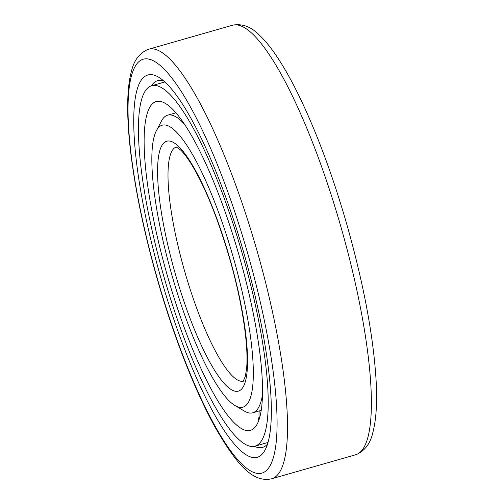 <?xml version="1.0" encoding="UTF-8"?>
<svg xmlns="http://www.w3.org/2000/svg" width="504" height="504" viewBox="0 0 504 504"><rect width="100%" height="100%" fill="white"/><g stroke="black" fill="none" stroke-linecap="round" stroke-linejoin="round"><path stroke-width="0.76" d="M147.426 75.134A198.841 43.319 -106 0 0 161.557 280.306A198.841 43.319 -106 0 0 257.702 457.197A198.841 43.319 -106 0 0 265.136 449.87A198.841 43.319 -106 0 0 244.213 254.262A198.841 43.319 -106 0 0 158.584 77.15A198.841 43.319 -106 0 0 147.426 75.134M163.523 80.722A190.72 41.549 -106 0 0 157.765 80.615A190.72 41.549 -106 0 0 157.298 80.76A190.72 41.549 -106 0 0 151.301 85.856M254.35 446.324A190.72 41.549 -106 0 0 262.609 447.357A190.72 41.549 -106 0 0 263.075 447.212A190.72 41.549 -106 0 0 267.441 444.226M161.897 125.282A146.645 31.947 -106 0 0 156.416 130.687A146.645 31.947 -106 0 0 171.845 274.945A146.645 31.947 -106 0 0 234.996 405.562A146.645 31.947 -106 0 0 243.224 407.049A146.645 31.947 -106 0 0 232.804 255.736A146.645 31.947 -106 0 0 161.897 125.282M184.999 124.822A154.766 33.718 -106 0 0 167.649 115.183A154.766 33.718 -106 0 0 167.271 115.296A154.766 33.718 -106 0 0 161.482 121.004L156.416 130.687M234.996 405.562L244.421 411.106A154.766 33.718 -106 0 0 252.724 412.795A154.766 33.718 -106 0 0 253.102 412.675A154.766 33.718 -106 0 0 262.357 395.432M155.906 101.65A171.02 37.252 -106 0 0 167.782 277.15A171.02 37.252 -106 0 0 250.331 430.378A171.02 37.252 -106 0 0 250.746 430.246A171.02 37.252 74 0 0 238.871 254.747A171.02 37.252 74 0 0 156.322 101.518A171.02 37.252 74 0 0 155.906 101.65M258.791 420.084L258.527 419.378L259.069 416.587M151.798 85.699A187.469 40.837 74 0 0 151.339 85.844A187.469 40.837 -106 0 0 164.361 278.227A187.469 40.837 -106 0 0 254.854 446.197A187.469 40.837 -106 0 0 255.308 446.053A187.469 40.837 74 0 0 242.292 253.669A187.469 40.837 74 0 0 151.798 85.699L164.921 81.95M232.64 25.2C242.229 23.417 251.08 26.668 259.207 34.959C264.632 40.036 270.175 46.727 275.846 55.03C284.288 67.397 292.893 82.851 301.663 101.398C318.377 137 333.409 177.931 346.758 224.192C363.686 284.004 373.483 336.326 376.141 381.156C377.301 402.664 376.204 419.788 372.847 432.533C370.402 443.4 364.921 450.727 356.397 454.532L355.459 454.829A223.417 48.667 -106 0 0 356 454.652A223.417 48.667 -106 0 0 340.484 225.376A223.417 48.667 -106 0 0 232.64 25.2L147.836 49.468C139.356 53.248 133.888 60.53 131.437 71.31C129.402 78.826 128.199 87.923 127.814 98.601C127.273 113.765 128.224 131.632 130.675 152.189C135.337 190.474 144.037 232.186 156.775 277.332C173.105 335.053 194.809 390.821 215.441 427.814C237.22 465.387 252.995 482.832 271.599 478.8A223.417 48.667 -106 0 0 272.141 478.63A223.417 48.667 -106 0 0 256.624 249.354A223.417 48.667 -106 0 0 148.775 49.172M262.263 473.004A215.296 46.904 -106 0 0 246.96 250.853A215.296 46.904 -106 0 0 142.865 59.327A215.296 46.904 -106 0 0 158.162 281.478A215.296 46.904 -106 0 0 262.263 473.004M238.606 391.047A129.988 28.319 -106 0 0 229.37 256.92A129.988 28.319 -106 0 0 166.515 141.284A129.988 28.319 -106 0 0 175.757 275.411A129.988 28.319 -106 0 0 238.606 391.047M176.312 146.935A121.867 26.548 -106 0 0 184.659 271.284A121.867 26.548 -106 0 0 243.3 381.251M355.459 454.829L271.599 478.8M176.117 146.885L180.463 149.896C183.456 152.68 186.94 157.191 190.922 163.428C204.996 186.373 218.037 218.547 230.038 259.963C242.563 303.635 249.001 348.195 246.475 369.47L245.253 376.557L243.161 381.408M176.022 112.783L167.649 115.183M261.103 410.401L252.724 412.795M254.854 446.197L267.977 442.443M259.232 410.936A29.018 29.018 0 0 0 259.276 418.604"/></g></svg>
